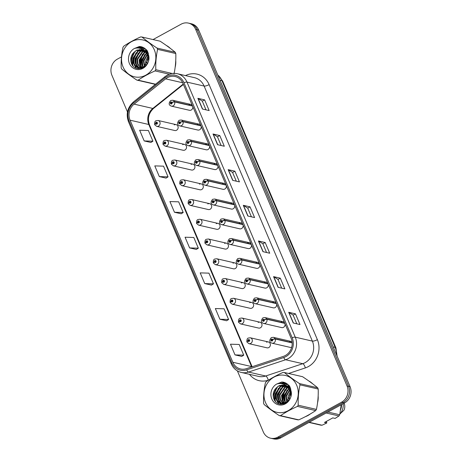 <?xml version="1.0" encoding="UTF-8"?>
<svg xmlns="http://www.w3.org/2000/svg" width="462" height="462" viewBox="0 0 462 462"><rect width="100%" height="100%" fill="white"/><g stroke="black" fill="none" stroke-linecap="round" stroke-linejoin="round"><path stroke-width="0.69" d="M184.482 144.387L166.424 140.229A3.015 2.726 103 0 1 168.474 142.77A3.015 2.726 103 0 1 166.88 145.842A3.015 2.726 103 0 1 165.073 146.108L183.131 150.266A3.015 2.726 -77 0 0 184.944 150A3.015 2.726 -77 0 0 186.532 146.928A3.015 2.726 -77 0 0 184.482 144.387A3.015 2.726 -77 0 0 182.669 144.652M192.868 164.143L174.809 159.985A3.015 2.726 103 0 1 176.859 162.52A3.015 2.726 103 0 1 175.265 165.598A3.015 2.726 103 0 1 173.458 165.864L191.516 170.022A3.015 2.726 -77 0 0 193.33 169.756A3.015 2.726 -77 0 0 194.924 166.684A3.015 2.726 -77 0 0 192.868 164.143A3.015 2.726 -77 0 0 191.06 164.408M201.253 183.899L183.195 179.735A3.015 2.726 103 0 1 185.245 182.276A3.015 2.726 103 0 1 183.657 185.354A3.015 2.726 103 0 1 181.843 185.62L199.902 189.778A3.015 2.726 -77 0 0 201.715 189.512A3.015 2.726 -77 0 0 203.309 186.44A3.015 2.726 -77 0 0 201.253 183.899A3.015 2.726 -77 0 0 199.445 184.165M209.644 203.655L191.58 199.492A3.015 2.726 103 0 1 193.63 202.033A3.015 2.726 103 0 1 192.042 205.111A3.015 2.726 103 0 1 190.228 205.376L208.287 209.534A3.015 2.726 -77 0 0 210.1 209.269A3.015 2.726 -77 0 0 211.694 206.191A3.015 2.726 -77 0 0 209.644 203.655A3.015 2.726 -77 0 0 207.831 203.921M218.029 223.406L199.965 219.248A3.015 2.726 103 0 1 202.021 221.789A3.015 2.726 103 0 1 200.427 224.867A3.015 2.726 103 0 1 198.614 225.133L216.672 229.291A3.015 2.726 -77 0 0 218.486 229.025A3.015 2.726 -77 0 0 220.079 225.947A3.015 2.726 -77 0 0 218.029 223.406A3.015 2.726 -77 0 0 216.216 223.677M226.415 243.162L208.356 239.004A3.015 2.726 103 0 1 210.406 241.545A3.015 2.726 103 0 1 208.812 244.623A3.015 2.726 103 0 1 206.999 244.889L225.058 249.047A3.015 2.726 -77 0 0 226.871 248.781A3.015 2.726 -77 0 0 228.465 245.703A3.015 2.726 -77 0 0 226.415 243.162A3.015 2.726 -77 0 0 224.601 243.428M234.8 262.918L216.742 258.76A3.015 2.726 103 0 1 218.792 261.301A3.015 2.726 103 0 1 217.198 264.374A3.015 2.726 103 0 1 215.384 264.645L233.443 268.803A3.015 2.726 -77 0 0 235.256 268.538A3.015 2.726 -77 0 0 236.85 265.459A3.015 2.726 -77 0 0 234.8 262.918A3.015 2.726 -77 0 0 232.987 263.184M243.185 282.675L225.127 278.517A3.015 2.726 103 0 1 227.177 281.058A3.015 2.726 103 0 1 225.583 284.13A3.015 2.726 103 0 1 223.77 284.396L241.828 288.559A3.015 2.726 -77 0 0 243.641 288.294A3.015 2.726 -77 0 0 245.235 285.216A3.015 2.726 -77 0 0 243.185 282.675A3.015 2.726 -77 0 0 241.372 282.94M251.571 302.431L233.512 298.273A3.015 2.726 103 0 1 235.562 300.814A3.015 2.726 103 0 1 233.968 303.886A3.015 2.726 103 0 1 232.155 304.152L250.219 308.316A3.015 2.726 -77 0 0 252.027 308.044A3.015 2.726 -77 0 0 253.621 304.972A3.015 2.726 -77 0 0 251.571 302.431A3.015 2.726 -77 0 0 249.757 302.697M259.956 322.187L241.897 318.029A3.015 2.726 103 0 1 243.948 320.57A3.015 2.726 103 0 1 242.354 323.643A3.015 2.726 103 0 1 240.54 323.908L258.605 328.066A3.015 2.726 -77 0 0 260.412 327.801A3.015 2.726 -77 0 0 262.006 324.728A3.015 2.726 -77 0 0 259.956 322.187A3.015 2.726 -77 0 0 258.142 322.453M268.341 341.944L250.283 337.786A3.015 2.726 103 0 1 252.333 340.327A3.015 2.726 103 0 1 250.739 343.399A3.015 2.726 103 0 1 248.926 343.664L266.99 347.822A3.015 2.726 -77 0 0 268.803 347.557A3.015 2.726 -77 0 0 270.391 344.485A3.015 2.726 -77 0 0 268.341 341.944A3.015 2.726 -77 0 0 266.528 342.209M176.097 124.63L158.039 120.472A3.015 2.726 103 0 1 160.089 123.013A3.015 2.726 103 0 1 158.495 126.086A3.015 2.726 103 0 1 156.682 126.351L174.746 130.509A3.015 2.726 -77 0 0 176.559 130.244A3.015 2.726 -77 0 0 178.147 127.171A3.015 2.726 -77 0 0 176.097 124.63A3.015 2.726 -77 0 0 174.284 124.896M200.866 125.606L182.871 121.46A2.01 0.572 154.6 0 0 180.399 122.257A1.005 0.907 -77 0 0 178.759 123.204A1.005 0.907 -77 0 0 180.434 122.332A2.01 0.514 -20.6 0 1 182.969 121.697A3.015 2.726 103 0 1 181.566 125.618A3.015 2.726 103 0 1 179.753 125.883L197.817 130.041A3.015 2.726 -77 0 0 199.624 129.776A3.015 2.726 -77 0 0 201.161 126.299M209.251 145.363L191.256 141.216A2.01 0.572 154.6 0 0 188.785 142.013A1.005 0.907 -77 0 0 187.145 142.96A1.005 0.907 -77 0 0 188.819 142.088A2.01 0.514 -20.6 0 1 191.355 141.453A3.015 2.726 103 0 1 189.951 145.374A3.015 2.726 103 0 1 188.138 145.64L206.202 149.798A3.015 2.726 -77 0 0 208.01 149.532A3.015 2.726 -77 0 0 209.546 146.056M217.637 165.119L199.642 160.972A2.01 0.572 154.6 0 0 197.17 161.764A1.005 0.907 -77 0 0 195.53 162.716A1.005 0.907 -77 0 0 197.205 161.844A2.01 0.514 -20.6 0 1 199.746 161.203A3.015 2.726 103 0 1 198.337 165.13A3.015 2.726 103 0 1 196.529 165.396L214.587 169.554A3.015 2.726 -77 0 0 216.401 169.288A3.015 2.726 -77 0 0 217.931 165.812M226.022 184.875L208.027 180.729A2.01 0.572 154.6 0 0 205.561 181.52A1.005 0.907 -77 0 0 203.915 182.473A1.005 0.907 -77 0 0 205.59 181.601A2.01 0.514 -20.6 0 1 208.131 180.96A3.015 2.726 103 0 1 206.722 184.887A3.015 2.726 103 0 1 204.914 185.152L222.973 189.31A3.015 2.726 -77 0 0 224.786 189.045A3.015 2.726 -77 0 0 226.316 185.568M234.407 204.626L216.418 200.485A2.01 0.572 154.6 0 0 213.946 201.276A1.005 0.907 -77 0 0 212.301 202.229A1.005 0.907 -77 0 0 213.975 201.357A2.01 0.514 -20.6 0 1 216.516 200.716A3.015 2.726 103 0 1 215.113 204.643A3.015 2.726 103 0 1 213.3 204.909L231.358 209.067A3.015 2.726 -77 0 0 233.171 208.801A3.015 2.726 -77 0 0 234.702 205.324M242.793 224.382L224.803 220.241A2.01 0.572 154.6 0 0 222.332 221.032A1.005 0.907 -77 0 0 220.686 221.985A1.005 0.907 -77 0 0 222.366 221.113A2.01 0.514 -20.6 0 1 224.902 220.472A3.015 2.726 103 0 1 223.498 224.399A3.015 2.726 103 0 1 221.685 224.665L239.743 228.823A3.015 2.726 -77 0 0 241.557 228.557A3.015 2.726 -77 0 0 243.093 225.081M251.184 244.138L233.189 239.997A2.01 0.572 154.6 0 0 230.717 240.789A1.005 0.907 -77 0 0 229.071 241.742A1.005 0.907 -77 0 0 230.752 240.869A2.01 0.514 -20.6 0 1 233.287 240.228A3.015 2.726 103 0 1 231.884 244.15A3.015 2.726 103 0 1 230.07 244.415L248.129 248.579A3.015 2.726 -77 0 0 249.942 248.313A3.015 2.726 -77 0 0 251.478 244.837M259.569 263.894L241.574 259.754A2.01 0.572 154.6 0 0 239.102 260.545A1.005 0.907 -77 0 0 237.456 261.492A1.005 0.907 -77 0 0 239.137 260.626A2.01 0.514 -20.6 0 1 241.672 259.985A3.015 2.726 103 0 1 240.269 263.906A3.015 2.726 103 0 1 238.456 264.172L256.514 268.335A3.015 2.726 -77 0 0 258.327 268.07A3.015 2.726 -77 0 0 259.863 264.593M267.954 283.651L249.959 279.51A2.01 0.572 154.6 0 0 247.488 280.301A1.005 0.907 -77 0 0 245.842 281.248A1.005 0.907 -77 0 0 247.522 280.376A2.01 0.514 -20.6 0 1 250.058 279.741A3.015 2.726 103 0 1 248.654 283.662A3.015 2.726 103 0 1 246.841 283.928L264.899 288.086A3.015 2.726 -77 0 0 266.713 287.82A3.015 2.726 -77 0 0 268.249 284.344M276.34 303.407L258.345 299.266A2.01 0.572 154.6 0 0 255.873 300.057A1.005 0.907 -77 0 0 254.227 301.005A1.005 0.907 -77 0 0 255.908 300.133A2.01 0.514 -20.6 0 1 258.443 299.497A3.015 2.726 103 0 1 257.039 303.418A3.015 2.726 103 0 1 255.226 303.684L273.285 307.842A3.015 2.726 -77 0 0 275.098 307.577A3.015 2.726 -77 0 0 276.634 304.1M284.725 323.163L266.73 319.017A2.01 0.572 154.6 0 0 264.258 319.814A1.005 0.907 -77 0 0 262.618 320.761A1.005 0.907 -77 0 0 264.293 319.889A2.01 0.514 -20.6 0 1 266.828 319.254A3.015 2.726 103 0 1 265.425 323.175A3.015 2.726 103 0 1 263.611 323.44L281.676 327.598A3.015 2.726 -77 0 0 283.483 327.333A3.015 2.726 -77 0 0 285.019 323.856M292.169 342.7L275.115 338.773A2.01 0.572 154.6 0 0 272.644 339.57A1.005 0.907 -77 0 0 271.003 340.517A1.005 0.907 -77 0 0 272.678 339.645A2.01 0.514 -20.6 0 1 275.213 339.01A3.015 2.726 103 0 1 273.81 342.931A3.015 2.726 103 0 1 271.997 343.197L290.061 347.355A3.015 2.726 -77 0 0 291.718 347.17M192.481 105.85L174.486 101.704A2.01 0.572 154.6 0 0 172.014 102.5A1.005 0.907 -77 0 0 170.368 103.448A1.005 0.907 -77 0 0 172.049 102.576A2.01 0.514 -20.6 0 1 174.584 101.94A3.015 2.726 103 0 1 173.181 105.862A3.015 2.726 103 0 1 171.367 106.127L189.426 110.285A3.015 2.726 -77 0 0 191.239 110.02A3.015 2.726 -77 0 0 192.775 106.543M200.704 125.225A3.015 2.726 -77 0 0 199.168 124.163A3.015 2.726 -77 0 0 197.355 124.428M209.09 144.981A3.015 2.726 -77 0 0 207.553 143.919A3.015 2.726 -77 0 0 205.74 144.184M217.475 164.738A3.015 2.726 -77 0 0 215.939 163.675A3.015 2.726 -77 0 0 214.125 163.941M225.86 184.494A3.015 2.726 -77 0 0 224.324 183.431A3.015 2.726 -77 0 0 222.517 183.697M234.251 204.25A3.015 2.726 -77 0 0 232.709 203.182A3.015 2.726 -77 0 0 230.902 203.447M242.637 224.006A3.015 2.726 -77 0 0 241.1 222.938A3.015 2.726 -77 0 0 239.287 223.204M251.022 243.763A3.015 2.726 -77 0 0 249.486 242.694A3.015 2.726 -77 0 0 247.672 242.96M259.407 263.519A3.015 2.726 -77 0 0 257.871 262.451A3.015 2.726 -77 0 0 256.058 262.716M267.793 283.275A3.015 2.726 -77 0 0 266.256 282.207A3.015 2.726 -77 0 0 264.443 282.473M276.178 303.032A3.015 2.726 -77 0 0 274.642 301.963A3.015 2.726 -77 0 0 272.828 302.229M284.563 322.782A3.015 2.726 -77 0 0 283.027 321.719A3.015 2.726 -77 0 0 281.214 321.985M292.076 341.736A3.015 2.726 -77 0 0 291.412 341.476A3.015 2.726 -77 0 0 289.599 341.741M192.319 105.469A3.015 2.726 -77 0 0 190.783 104.406A3.015 2.726 -77 0 0 188.97 104.672M146.275 49.503A19.312 17.429 -77 0 0 145.397 50.508A19.312 17.429 -77 0 1 146.275 49.503M144.837 51.236A19.312 17.429 -77 0 0 143.965 52.524A19.312 17.429 -77 0 1 144.837 51.236M143.411 53.459A19.312 17.429 -77 0 0 140.875 66.054A19.312 17.429 -77 0 1 143.411 53.459M140.974 66.817A19.312 17.429 -77 0 0 141.153 67.85A19.312 17.429 -77 0 1 140.974 66.817M288.6 385.077A19.312 17.429 -77 0 0 287.809 386.001A19.312 17.429 -77 0 1 288.681 384.99M287.243 386.729A19.312 17.429 -77 0 0 286.371 388.016A19.312 17.429 -77 0 1 287.243 386.729M285.822 388.952A19.312 17.429 -77 0 0 283.281 401.547A19.312 17.429 -77 0 1 285.822 388.952M283.379 402.31A19.312 17.429 -77 0 0 283.558 403.343A19.312 17.429 -77 0 1 283.379 402.31M305.399 416.66A19.312 17.429 -77 0 0 307.952 415.511A19.312 17.429 -77 0 0 310.36 413.935A19.312 17.429 -77 0 1 307.952 415.511A19.312 17.429 -77 0 1 305.399 416.66M167.4 77.656A12.872 11.619 103 0 1 175.138 76.519A12.872 11.619 103 0 1 182.883 83.235L291.141 338.276A12.872 11.619 103 0 1 283.431 356.358L246.379 368.67A12.872 11.619 103 0 1 240.563 368.965A12.872 11.619 103 0 1 232.819 362.248L130.065 120.184A12.872 11.619 103 0 1 134.084 104.129L165.627 78.84A12.872 11.619 103 0 1 167.4 77.656M166.932 76.548A14.12 12.745 -77 0 0 164.986 77.847L133.443 103.136A14.12 12.745 -77 0 0 129.037 120.749L231.785 362.814A14.12 12.745 -77 0 0 246.662 369.854L283.714 357.548A14.12 12.745 -77 0 0 292.175 337.716L183.911 82.669A14.12 12.745 -77 0 0 166.932 76.548M237.387 370.882L263.288 431.901A12.07 10.892 -77 0 0 270.553 438.201L273.591 438.9A12.07 10.892 -77 0 0 280.838 437.837L344.652 402.864L343.133 402.512A12.07 10.892 -77 0 0 348.562 386.348L197.193 29.747A12.07 10.892 -77 0 0 189.928 23.452A12.07 10.892 -77 0 1 197.193 29.747L348.562 386.348A12.07 10.892 -77 0 1 343.133 402.512L279.319 437.485L343.133 402.512L341.614 402.165A12.07 10.892 -77 0 0 347.043 386.001L195.674 29.395A12.07 10.892 -77 0 0 188.409 23.1A12.07 10.892 -77 0 0 181.162 24.163L153.049 39.57M272.072 438.548A12.07 10.892 -77 0 0 279.319 437.485A12.07 10.892 -77 0 1 272.072 438.548M293.243 322.99L299.994 324.543L295.455 313.842L288.704 312.289L293.243 322.99M296.829 323.816L293.127 315.09L288.894 312.364A3.217 0.866 157 0 0 288.704 312.289M293.139 315.113L295.455 313.842M278.107 287.329L284.858 288.883L280.313 278.182L273.562 276.628L278.107 287.329M281.693 288.155L277.991 279.429L273.758 276.703A3.217 0.866 157 0 0 273.562 276.628M277.997 279.452L280.313 278.182M262.97 251.669L269.721 253.222L265.176 242.521L258.425 240.968L262.97 251.669M266.557 252.495L262.855 243.769L258.622 241.043A3.217 0.866 157 0 0 258.425 240.968M262.861 243.792L265.176 242.521M202.42 109.026L209.171 110.58L204.631 99.884L197.88 98.325L202.42 109.026M206.006 109.852L202.304 101.132L198.071 98.406A3.217 0.866 157 0 0 197.88 98.325M202.316 101.149L204.631 99.884M217.556 144.687L224.307 146.24L219.768 135.545L213.017 133.986L217.556 144.687M221.142 145.513L217.44 136.792L213.213 134.061A3.217 0.866 157 0 0 213.017 133.986M217.452 136.81L219.768 135.545M232.692 180.347L239.443 181.901L234.904 171.2L228.153 169.646L232.692 180.347M236.284 181.173L232.577 172.453L228.349 169.721A3.217 0.866 157 0 0 228.153 169.646M232.588 172.47L234.904 171.2M247.834 216.008L254.585 217.562L250.04 206.861L243.289 205.307L247.834 216.008M251.42 216.834L247.719 208.108L243.486 205.382A3.217 0.866 157 0 0 243.289 205.307M247.724 208.131L250.04 206.861M175.156 67.267A19.312 17.429 -77 0 0 175.751 60.51A19.312 17.429 -77 0 1 175.156 67.267M170.391 48.429A19.312 17.429 -77 0 0 166.343 45.461A19.312 17.429 -77 0 1 170.391 48.429M317.561 402.76A19.312 17.429 -77 0 0 318.156 396.003A19.312 17.429 -77 0 1 317.561 402.76M312.797 383.922A19.312 17.429 -77 0 0 308.749 380.954A19.312 17.429 -77 0 1 312.797 383.922M140.304 46.558L139.437 47.032M139.149 47.188L137.641 48.013M121.5 56.861L117.348 59.136A12.07 10.892 -77 0 0 111.92 75.3L127.483 111.966M270.553 438.201A12.07 10.892 -77 0 0 277.801 437.139L341.614 402.165M219.877 319.242L228.609 319.502L224.07 308.801L215.338 308.541L219.877 319.242L226.611 320.749M235.014 354.903L243.745 355.163L239.206 344.461L230.474 344.202L235.014 354.903L241.747 356.41M174.469 212.26L183.2 212.52L178.661 201.819L169.924 201.559L174.469 212.26L181.196 213.767M159.332 176.6L168.064 176.859L163.525 166.158L154.787 165.898L159.332 176.6L166.06 178.107M144.19 140.939L152.928 141.199L148.383 130.498L139.651 130.238L144.19 140.939L150.924 142.446M204.741 283.581L213.473 283.841L208.934 273.14L200.202 272.88L204.741 283.581L211.475 285.089M189.605 247.921L198.337 248.181L193.797 237.48L185.06 237.22L189.605 247.921L196.338 249.428M198.337 248.181L196.286 249.457M183.2 212.52L181.15 213.796M168.064 176.859L166.014 178.136M152.928 141.199L150.878 142.475M213.473 283.841L211.423 285.118M228.609 319.502L226.559 320.778M243.745 355.163L241.701 356.439M344.652 402.864A12.07 10.892 -77 0 0 350.081 386.7L198.712 30.099A12.07 10.892 -77 0 0 191.447 23.799L188.409 23.1M172.049 102.576L171.541 102.824A0.404 0.364 103 0 1 171.113 103.384A0.404 0.364 103 0 1 171.05 102.633A0.404 0.364 103 0 1 171.529 102.795L172.014 102.5M192.579 106.081L174.584 101.94M156.682 126.351L154.73 124.769A2.01 0.572 -25.4 0 1 155.706 123.712A1.005 0.907 -77 0 0 157.346 122.759A1.005 0.907 -77 0 0 155.671 123.631L156.179 123.383A0.404 0.364 103 0 1 156.606 122.823A0.404 0.364 103 0 1 156.67 123.573A0.404 0.364 103 0 1 156.191 123.412L155.706 123.712M156.751 123.516L156.179 123.383M155.671 123.631A2.01 0.514 159.4 0 0 154.631 124.532A2.01 0.514 159.4 0 0 154.724 124.625M156.722 123.539L156.191 123.412M180.434 122.332L179.926 122.58A0.404 0.364 103 0 1 179.499 123.14A0.404 0.364 103 0 1 179.435 122.39A0.404 0.364 103 0 1 179.914 122.551L180.399 122.257M200.964 125.837L182.969 121.697M188.819 142.088L188.311 142.336A0.404 0.364 103 0 1 187.884 142.897A0.404 0.364 103 0 1 188.063 142.111A0.404 0.364 103 0 1 188.3 142.308L188.785 142.013M209.35 145.594L191.355 141.453M197.205 161.844L196.697 162.093A0.404 0.364 103 0 1 196.269 162.653A0.404 0.364 103 0 1 196.448 161.867A0.404 0.364 103 0 1 196.685 162.064L197.17 161.764M217.735 165.35L199.746 161.203M205.59 181.601L205.082 181.849A0.404 0.364 103 0 1 204.654 182.409A0.404 0.364 103 0 1 204.833 181.624A0.404 0.364 103 0 1 205.07 181.82L205.561 181.52M226.12 185.106L208.131 180.96M165.073 146.108L163.115 144.525A2.01 0.572 -25.4 0 1 164.091 143.468A1.005 0.907 -77 0 0 165.737 142.515A1.005 0.907 -77 0 0 164.056 143.387L164.564 143.139A0.404 0.364 103 0 1 164.992 142.579A0.404 0.364 103 0 1 165.055 143.33A0.404 0.364 103 0 1 164.576 143.168L164.091 143.468M165.136 143.272L164.564 143.139M164.056 143.387A2.01 0.514 159.4 0 0 163.017 144.288A2.01 0.514 159.4 0 0 163.109 144.381M165.107 143.295L164.576 143.168M173.458 165.864L171.5 164.281A2.01 0.572 -25.4 0 1 172.476 163.225A1.005 0.907 -77 0 0 174.122 162.272A1.005 0.907 -77 0 0 172.442 163.144L172.95 162.895A0.404 0.364 103 0 1 173.377 162.335A0.404 0.364 103 0 1 173.441 163.086A0.404 0.364 103 0 1 172.961 162.924L172.476 163.225M173.521 163.028L172.95 162.895M172.442 163.144A2.01 0.514 159.4 0 0 171.402 164.045A2.01 0.514 159.4 0 0 171.494 164.137M173.493 163.046L172.961 162.924M181.843 185.62L179.891 184.038A2.01 0.572 -25.4 0 1 180.861 182.981A1.005 0.907 -77 0 0 182.507 182.028A1.005 0.907 -77 0 0 180.827 182.9L181.335 182.652A0.404 0.364 103 0 1 181.762 182.092A0.404 0.364 103 0 1 181.826 182.842A0.404 0.364 103 0 1 181.347 182.681L180.861 182.981M181.907 182.785L181.335 182.652M180.827 182.9A2.01 0.514 159.4 0 0 179.787 183.801A2.01 0.514 159.4 0 0 179.88 183.893M181.884 182.802L181.347 182.681M148.198 57.715A9.2 8.299 -77 0 0 146.974 63.548M123.077 66.955A18.907 17.065 -77 0 0 145.813 75.156A18.907 17.065 -77 0 0 154.32 49.832A18.907 17.065 -77 0 0 131.583 41.632A18.907 17.065 -77 0 0 123.077 66.955M174.012 73.903C175.421 67.337 176.022 60.551 175.803 53.546A21.726 19.606 -77 0 0 175.543 52.911A21.726 19.606 -77 0 0 175.265 52.287C171.055 48.793 166.014 45.097 160.129 41.199L141.915 37.006A21.726 19.606 -77 0 0 140.633 36.931C134.159 39.842 128.523 42.931 123.712 46.206A21.726 19.606 -77 0 0 122.961 47.395C121.546 54.019 120.952 60.805 121.177 67.752A21.726 19.606 -77 0 0 121.431 68.388A21.726 19.606 -77 0 0 121.708 69.017C125.959 72.534 131 76.23 136.844 80.099A21.726 19.606 -77 0 0 138.132 80.174L155.596 84.194M169.387 74.203L155.047 70.9C148.579 73.81 142.937 76.9 138.132 80.174M155.047 70.9A21.726 19.606 -77 0 0 155.798 69.71L172.251 73.498M175.803 53.546L157.582 49.353C156.173 55.919 155.578 62.705 155.798 69.71M157.582 49.353A21.726 19.606 -77 0 0 157.328 48.718A21.726 19.606 -77 0 0 157.051 48.088L175.265 52.287M136.844 80.099L155.059 84.292A21.726 19.606 -77 0 0 155.434 84.327M148.648 55.301L148.285 55.654M147.909 56.064L145.536 61.411L145.807 65.2M148.325 53.471L147.545 53.962M147.205 54.21L143.393 60.92L144.375 66.493M148.417 53.858L147.742 54.331M147.395 54.608L143.93 61.042L144.721 66.233M147.638 52.322L146.702 52.703M146.385 52.864L141.251 60.43L141.782 65.021L143.07 67.256M147.863 52.558L146.922 52.986M146.598 53.165L141.788 60.551L142.319 65.142L143.387 67.1M147.569 51.392L146.991 51.461M146.697 51.513L145.796 51.732M145.495 51.831L144.311 52.333L139.108 59.933L139.639 64.524L141.84 67.7M147.649 51.565L147.234 51.634M146.933 51.698L146.027 51.952M145.721 52.062L144.849 52.454L139.645 60.054L140.177 64.651L142.14 67.614M146.841 50.907L145.998 50.872M145.715 50.884L144.849 50.97M144.554 51.016L142.169 51.842L136.966 59.442L137.497 64.033L140.662 67.914M147.095 51.011L146.252 51.005M145.403 51.386L145.963 51.028L145.091 51.138M144.791 51.201L142.706 51.963L137.497 59.563L138.034 64.154L140.95 67.879M147.465 51.172L144.97 50.445M144.693 50.416L143.855 50.381M143.59 50.387L140.026 51.346L134.817 58.945L135.354 63.537L137.924 67.013L139.53 67.931M147.395 51.039L145.784 50.589M146.05 50.658L145.23 50.537M144.953 50.52L144.109 50.514M143.832 50.531L140.564 51.467L135.354 59.067L135.892 63.664L138.461 67.14L139.813 67.949M148.158 52.887L146.552 51.403L143.411 50.046M142.591 49.925L137.884 50.855L132.675 58.455L133.212 63.046L135.782 66.522L138.438 67.775L143.734 66.909L148.227 59.148L147.332 54.47L144.404 50.907L141.62 49.63L136.758 50.115L132.715 53.684C130.734 56.635 130.261 59.719 131.289 62.947C134.84 74.261 151.542 67.042 148.666 55.509L146.928 50.231L141.384 46.737L139.42 46.489L134.269 48.545A11.238 10.147 -77 0 0 129.412 63.485A11.238 10.147 -77 0 0 141.926 68.838A11.238 10.147 -77 0 0 148.666 55.509M147.915 52.2L143.642 50.098M143.907 50.162L143.463 50.087M142.845 50.029L138.421 50.976L133.212 58.576L133.743 63.167L136.313 66.644L138.71 67.827M148.77 59.067L147.869 54.591L144.941 51.034L143.78 50.341M141.817 49.677L136.273 50.485L132.854 53.477M140.91 68.058L141.551 68.376M141.199 68.041L141.713 68.324M139.79 68.035L141.447 68.411M140.067 68.058L140.852 68.324M138.438 67.775L144.092 67.134M134.269 48.545C138.04 47.384 141.418 48.175 144.404 50.907M141.915 37.006C146.125 40.494 151.166 44.19 157.051 48.088M147.488 52.177L146.974 52.581M145.784 53.696L142.371 61.117L142.793 66.164M147.141 50.583L146.708 50.814M146.148 51.138L145.565 51.525M145.345 51.686L144.831 52.085M143.642 53.205L140.223 60.626L140.65 65.673M141.141 67.013L141.511 67.781M141.626 67.983L141.805 68.295M145.403 48.706L142.81 49.625M142.088 50.011L140.54 51.097M139.357 52.218L135.938 59.638L136.359 64.686M136.856 66.026L137.584 67.412M137.67 67.544L138.554 68.734M144.45 48.025L141.332 48.822M139.946 49.521L138.398 50.606M137.214 51.721L133.795 59.142L134.217 64.189M134.708 65.529L136.469 68.307M143.468 47.476L139.449 48.221M135.071 51.23L131.653 58.651L133.05 66.008M142.458 47.049L136.556 48.054M141.505 46.766L139.42 46.489M147.332 52.033L146.616 52.593M144.646 54.672L142.1 61.059L142.238 64.911M142.787 66.886L142.954 67.308M147.055 50.439L146.454 50.745M145.189 51.542L144.04 52.483M142.504 54.181L139.957 60.562L140.09 64.42M140.644 66.395L141.303 67.827M145.282 48.614L142.637 49.515M141.684 50.035L139.749 51.496M138.219 53.194L135.672 59.575L135.805 63.433M136.359 65.408L137.249 67.244M137.364 67.429L138.323 68.711M144.329 47.95L141.124 48.735M139.536 49.544L137.607 50.999M136.076 52.697L133.53 59.084L133.662 62.942M134.217 64.911L136.151 68.185M143.341 47.413L139.166 48.169M133.94 52.194L131.381 58.587L132.363 65.125M142.331 47.009L136.036 48.117M290.604 393.202A9.2 8.299 -77 0 0 289.379 399.041M265.488 402.448A18.907 17.065 -77 0 0 288.219 410.649A18.907 17.065 -77 0 0 296.725 385.325A18.907 17.065 -77 0 0 273.989 377.125A18.907 17.065 -77 0 0 265.488 402.448M263.842 403.88A21.726 19.606 -77 0 0 264.12 404.504C268.364 408.027 273.412 411.723 279.25 415.592A21.726 19.606 -77 0 0 280.538 415.667L298.752 419.86C305.197 416.967 310.834 413.871 315.673 410.585A21.726 19.606 -77 0 0 316.424 409.396C317.833 402.829 318.428 396.044 318.208 389.039A21.726 19.606 -77 0 0 317.948 388.403A21.726 19.606 -77 0 0 317.671 387.78C313.467 384.286 308.42 380.59 302.541 376.692L284.326 372.499A21.726 19.606 -77 0 0 283.039 372.424C276.565 375.335 270.928 378.424 266.118 381.699A21.726 19.606 -77 0 0 265.367 382.888C263.952 389.512 263.357 396.298 263.583 403.245A21.726 19.606 -77 0 0 263.842 403.88M315.673 410.585L297.459 406.393C290.985 409.303 285.349 412.393 280.538 415.667M297.459 406.393A21.726 19.606 -77 0 0 298.209 405.203L316.424 409.396M318.208 389.039L299.994 384.846C298.585 391.412 297.99 398.198 298.209 405.203M299.994 384.846A21.726 19.606 -77 0 0 299.734 384.211A21.726 19.606 -77 0 0 299.457 383.581L317.671 387.78M279.25 415.592L297.464 419.785A21.726 19.606 -77 0 0 298.752 419.86M291.054 390.794L290.696 391.147M290.315 391.557L287.947 396.904L288.213 400.693M290.731 388.964L289.951 389.454M289.616 389.703L285.805 396.413L286.787 401.986M290.823 389.351L290.153 389.824M289.807 390.101L286.336 396.535L287.127 401.726M290.044 387.814L289.114 388.196M288.79 388.357L283.656 395.917L284.194 400.514L285.476 402.748M290.275 388.051L289.327 388.478M289.004 388.658L284.194 396.044L284.731 400.635L285.799 402.593M289.98 386.885L289.397 386.954M289.102 387.006L288.207 387.225M287.901 387.323L286.723 387.826L281.514 395.426L282.051 400.017L284.245 403.193M290.061 387.058L289.639 387.127M289.345 387.185L288.438 387.445M288.132 387.554L287.26 387.947L282.051 395.547L282.582 400.144L284.546 403.107M289.247 386.399L288.409 386.365M288.121 386.376L287.254 386.457M286.96 386.509L284.58 387.335L279.371 394.935L279.903 399.526L283.073 403.407M289.801 386.527L287.381 385.937M289.507 386.503L288.658 386.498M287.814 386.879L288.375 386.515L287.497 386.63M287.202 386.694L285.112 387.456L279.908 395.056L280.44 399.647L283.362 403.372M289.87 386.665L288.19 386.082M287.104 385.909L286.261 385.874M285.995 385.88L282.432 386.838L277.229 394.438L277.76 399.029L280.33 402.506L281.941 403.424M288.461 386.145L287.641 386.03M287.364 386.013L286.515 386.007M286.244 386.024L282.969 386.96L277.766 394.56L278.297 399.156L280.867 402.633L282.218 403.442M290.563 388.38L288.958 386.896L285.816 385.539M284.996 385.418L280.29 386.348L275.086 393.947L275.618 398.539L278.188 402.015L280.85 403.268L286.14 402.402L290.633 394.64L289.743 389.963L286.81 386.399L284.026 385.123L279.169 385.608L275.127 389.177C273.146 392.128 272.667 395.212 273.695 398.44C277.246 409.754 293.953 402.535 291.072 391.002L289.339 385.724L283.789 382.23L281.832 381.982L276.674 384.038A11.238 10.147 -77 0 0 271.818 398.977A11.238 10.147 -77 0 0 284.332 404.331A11.238 10.147 -77 0 0 291.072 391.002M290.327 387.693L286.047 385.591M286.313 385.654L285.868 385.579M285.25 385.516L280.827 386.469L275.618 394.069L276.155 398.66L278.725 402.136L281.115 403.32M291.175 394.56L290.275 390.084L287.352 386.527L286.186 385.834M284.228 385.169L278.684 385.972L275.26 388.969M283.322 403.551L283.963 403.869M283.604 403.534L284.124 403.817M282.201 403.528L283.853 403.904M282.478 403.551L283.264 403.817M280.85 403.268L286.504 402.621M276.674 384.038C280.451 382.877 283.83 383.668 286.81 386.399M284.326 372.499C288.531 375.987 293.578 379.683 299.457 383.581M289.899 387.67L289.379 388.074M288.196 389.189L284.777 396.61L285.198 401.657M289.553 386.076L289.114 386.307M288.559 386.63L287.976 387.017M287.751 387.179L287.237 387.578M286.053 388.698L282.634 396.119L283.056 401.166M283.547 402.506L283.922 403.274M284.032 403.476L284.217 403.788M287.809 384.199L285.216 385.112M284.5 385.504L282.952 386.59M281.762 387.71L278.349 395.131L278.771 400.179M279.262 401.518L279.995 402.904M280.076 403.037L280.965 404.227M286.856 383.518L283.737 384.315M282.351 385.013L280.809 386.099M279.62 387.214L276.201 394.635L276.628 399.682M277.119 401.022L278.875 403.8M285.874 382.969L281.86 383.714M277.477 386.723L274.058 394.144L275.456 401.501M284.863 382.542L278.967 383.547M283.911 382.259L281.832 381.982M289.743 387.526L289.021 388.086M287.058 390.165L284.511 396.552L284.644 400.404M285.198 402.379L285.366 402.8M289.466 385.932L288.86 386.238M287.601 387.035L286.446 387.976M284.915 389.674L282.363 396.055L282.501 399.913M283.056 401.888L283.708 403.314M287.693 384.107L285.048 385.008M284.09 385.527L282.161 386.989M280.625 388.686L278.078 395.068L278.211 398.925M278.765 400.901L279.66 402.737M279.776 402.922L280.734 404.204M286.735 383.437L283.529 384.228M281.947 385.037L280.018 386.492M278.482 388.19L275.935 394.577L276.068 398.429M276.623 400.404L278.557 403.678M285.747 382.906L281.577 383.662M276.345 387.687L273.793 394.08L274.774 400.618M284.736 382.501L278.447 383.61M326.351 421.419L326.813 422.973L324.497 422.435L332.807 417.885L335.123 418.416L338.964 415.95A21.726 19.606 -77 0 0 339.714 414.761L341.227 404.741M340.65 409.575A12.872 11.619 -77 0 0 341.568 404.55M339.934 413.681L340.188 413.738A12.872 11.619 -77 0 0 343.202 403.655M340.188 413.738L343.999 410.158A8.045 7.265 -77 0 0 344.098 403.164M327.904 412.04L339.714 414.761M338.964 415.95L326.155 412.999M309.234 422.274L322.043 425.225L326.813 422.973M322.043 425.225A21.726 19.606 -77 0 1 320.761 425.15L308.951 422.43M213.975 201.357L213.467 201.605A0.404 0.364 103 0 1 213.04 202.165A0.404 0.364 103 0 1 213.219 201.38A0.404 0.364 103 0 1 213.456 201.576L213.946 201.276M234.511 204.862L216.516 200.716M222.366 221.113L221.858 221.362A0.404 0.364 103 0 1 221.425 221.922A0.404 0.364 103 0 1 221.367 221.171A0.404 0.364 103 0 1 221.841 221.333L222.332 221.032M242.897 224.619L224.902 220.472M230.752 240.869L230.243 241.118A0.404 0.364 103 0 1 229.81 241.678A0.404 0.364 103 0 1 229.753 240.927A0.404 0.364 103 0 1 230.226 241.083L230.717 240.789M251.282 244.375L233.287 240.228M190.228 205.376L188.277 203.794A2.01 0.572 -25.4 0 1 189.247 202.731A1.005 0.907 -77 0 0 190.893 201.784A1.005 0.907 -77 0 0 189.212 202.656L189.72 202.408A0.404 0.364 103 0 1 190.153 201.848A0.404 0.364 103 0 1 190.211 202.599A0.404 0.364 103 0 1 189.738 202.437L189.247 202.731M190.292 202.535L189.72 202.408M189.212 202.656A2.01 0.514 159.4 0 0 188.173 203.557A2.01 0.514 159.4 0 0 188.265 203.65M190.269 202.558L189.738 202.437M198.614 225.133L196.662 223.55A2.01 0.572 -25.4 0 1 197.632 222.488A1.005 0.907 -77 0 0 199.278 221.541A1.005 0.907 -77 0 0 197.597 222.413L198.106 222.164A0.404 0.364 103 0 1 198.539 221.604A0.404 0.364 103 0 1 198.596 222.355A0.404 0.364 103 0 1 198.123 222.193L197.632 222.488M198.677 222.291L198.106 222.164M197.597 222.413A2.01 0.514 159.4 0 0 196.558 223.313A2.01 0.514 159.4 0 0 196.65 223.406M198.654 222.314L198.123 222.193M206.999 244.889L205.047 243.307A2.01 0.572 -25.4 0 1 206.017 242.244A1.005 0.907 -77 0 0 207.663 241.297A1.005 0.907 -77 0 0 205.988 242.169L206.491 241.921A0.404 0.364 103 0 1 206.924 241.36A0.404 0.364 103 0 1 206.982 242.111A0.404 0.364 103 0 1 206.508 241.949L206.017 242.244M207.063 242.048L206.491 241.921M205.988 242.169A2.01 0.514 159.4 0 0 204.949 243.07A2.01 0.514 159.4 0 0 205.041 243.162M207.04 242.071L206.508 241.949M239.137 260.626L238.629 260.874A0.404 0.364 103 0 1 238.196 261.428A0.404 0.364 103 0 1 238.38 260.649A0.404 0.364 103 0 1 238.611 260.839L239.102 260.545M259.667 264.131L241.672 259.985M247.522 280.376L247.014 280.63A0.404 0.364 103 0 1 246.587 281.185A0.404 0.364 103 0 1 246.523 280.44A0.404 0.364 103 0 1 247.003 280.596L247.488 280.301M268.052 283.887L250.058 279.741M255.908 300.133L255.399 300.387A0.404 0.364 103 0 1 254.972 300.941A0.404 0.364 103 0 1 254.909 300.196A0.404 0.364 103 0 1 255.388 300.352L255.873 300.057M276.438 303.638L258.443 299.497M264.293 319.889L263.785 320.143A0.404 0.364 103 0 1 263.357 320.697A0.404 0.364 103 0 1 263.294 319.952A0.404 0.364 103 0 1 263.773 320.108L264.258 319.814M284.823 323.394L266.828 319.254M272.678 339.645L272.17 339.893A0.404 0.364 103 0 1 271.743 340.454A0.404 0.364 103 0 1 271.679 339.709A0.404 0.364 103 0 1 272.158 339.865L272.644 339.57M292.18 342.914L275.213 339.01M215.384 264.645L213.432 263.063A2.01 0.572 -25.4 0 1 214.403 262A1.005 0.907 -77 0 0 216.049 261.053A1.005 0.907 -77 0 0 214.374 261.925L214.882 261.677A0.404 0.364 103 0 1 215.309 261.117A0.404 0.364 103 0 1 215.13 261.902A0.404 0.364 103 0 1 214.894 261.706L214.403 262M215.448 261.804L214.882 261.677M214.374 261.925A2.01 0.514 159.4 0 0 213.334 262.826A2.01 0.514 159.4 0 0 213.427 262.918M215.425 261.827L214.894 261.706M223.77 284.396L221.818 282.813A2.01 0.572 -25.4 0 1 222.788 281.756A1.005 0.907 -77 0 0 224.434 280.809A1.005 0.907 -77 0 0 222.759 281.681L223.267 281.427A0.404 0.364 103 0 1 223.695 280.873A0.404 0.364 103 0 1 223.516 281.658A0.404 0.364 103 0 1 223.279 281.462L222.788 281.756M223.833 281.56L223.267 281.427M222.759 281.681A2.01 0.514 159.4 0 0 221.72 282.582A2.01 0.514 159.4 0 0 221.812 282.675M223.81 281.583L223.279 281.462M232.155 304.152L230.203 302.57A2.01 0.572 -25.4 0 1 231.179 301.513A1.005 0.907 -77 0 0 232.819 300.566A1.005 0.907 -77 0 0 231.144 301.438L231.653 301.184A0.404 0.364 103 0 1 232.08 300.629A0.404 0.364 103 0 1 231.901 301.409A0.404 0.364 103 0 1 231.664 301.218L231.179 301.513M232.224 301.316L231.653 301.184M231.144 301.438A2.01 0.514 159.4 0 0 230.105 302.339A2.01 0.514 159.4 0 0 230.197 302.431M232.195 301.339L231.664 301.218M240.54 323.908L238.588 322.326A2.01 0.572 -25.4 0 1 239.564 321.269A1.005 0.907 -77 0 0 241.204 320.322A1.005 0.907 -77 0 0 239.53 321.194L240.038 320.94A0.404 0.364 103 0 1 240.465 320.385A0.404 0.364 103 0 1 240.286 321.165A0.404 0.364 103 0 1 240.049 320.974L239.564 321.269M240.61 321.073L240.038 320.94M239.53 321.194A2.01 0.514 159.4 0 0 238.49 322.095A2.01 0.514 159.4 0 0 238.583 322.181M240.581 321.096L240.049 320.974M248.926 343.664L246.974 342.082A2.01 0.572 -25.4 0 1 247.95 341.025A1.005 0.907 -77 0 0 249.59 340.078A1.005 0.907 -77 0 0 247.915 340.944L248.423 340.696A0.404 0.364 103 0 1 248.851 340.142A0.404 0.364 103 0 1 248.914 340.887A0.404 0.364 103 0 1 248.435 340.731L247.95 341.025M248.995 340.829L248.423 340.696M247.915 340.944A2.01 0.514 159.4 0 0 246.875 341.851A2.01 0.514 159.4 0 0 246.968 341.938M248.966 340.852L248.435 340.731M185.499 75.601A20.114 18.157 103 0 1 209.119 84.621L317.377 339.662A4.025 1.086 -23 0 1 312.364 341.1L204.106 86.053A16.095 14.524 -77 0 0 194.427 77.656L177.31 73.718A16.095 14.524 103 0 1 186.995 82.115A4.025 1.086 157 0 0 183.911 82.669M317.377 339.662A20.114 18.157 103 0 1 308.327 366.603A20.114 18.157 103 0 1 305.33 367.914L288.577 373.475M305.128 362.647A16.095 14.524 -77 0 0 312.364 341.1L295.253 337.156A16.095 14.524 103 0 1 285.614 359.754L248.556 372.066A16.095 14.524 103 0 1 241.291 372.436L258.408 376.374A16.095 14.524 -77 0 0 265.673 376.004L302.726 363.698A16.095 14.524 -77 0 0 305.128 362.647M177.31 73.718C173.822 72.956 170.461 73.441 167.221 75.173L164.98 76.675A4.025 1.143 51.3 0 0 164.986 77.847M164.98 76.675L133.431 101.963C127.46 107.45 125.808 114.039 128.482 121.725A4.025 1.086 -23 0 1 129.037 120.749M231.785 362.814A4.025 1.086 157 0 0 231.231 363.79C233.287 368.358 236.636 371.24 241.291 372.436M246.662 369.854A4.025 1.519 71.6 0 0 248.556 372.066L265.673 376.004A4.025 1.519 -108.4 0 1 268.272 380.22A20.114 18.157 103 0 1 249.48 374.318M133.431 101.963A4.025 1.143 51.3 0 0 133.443 103.136M283.714 357.548A4.025 1.519 71.6 0 0 285.614 359.754L302.726 363.698A4.025 1.519 -108.4 0 1 305.33 367.914M292.175 337.716A4.025 1.086 -23 0 1 295.253 337.156L186.995 82.115L204.106 86.053A4.025 1.086 -23 0 0 209.119 84.621M347.043 386.001L350.081 386.7M195.674 29.395L198.712 30.099M277.801 437.139L280.838 437.837M232.819 362.248L251.553 366.562A12.872 11.619 -77 0 0 251.703 366.897M165.627 78.84L182.669 82.762M134.084 104.129L152.818 108.443A12.872 11.619 -77 0 0 148.804 124.497L251.553 366.562A7.242 1.952 -23 0 1 252.056 366.782M183.235 84.061L152.818 108.443A7.242 2.056 -128.7 0 0 153.627 108.339C148.7 112.947 147.32 118.486 149.486 124.948L252.131 366.759M130.065 120.184L148.804 124.497A7.242 1.952 -23 0 1 149.486 124.948M248.013 216.049L243.486 205.382M232.871 180.388L228.349 169.721M217.735 144.727L213.213 134.061M202.599 109.067L198.071 98.406M263.149 251.709L258.622 241.043M278.286 287.37L273.758 276.703M293.422 323.03L288.894 312.364M336.452 354.597A16.095 14.524 -77 0 0 335.152 347.378L221.927 80.642A16.095 14.524 -77 0 0 217.764 74.988M219.976 80.192L221.927 80.642A8.045 2.171 -23 0 1 222.69 81.139L335.914 347.88A8.045 2.171 -23 0 0 335.152 347.378L333.2 346.927M190.783 104.406L172.724 100.248A3.015 2.726 103 0 1 174.486 101.704M199.168 124.163L181.11 120.005A3.015 2.726 103 0 1 182.871 121.46M207.553 143.919L189.495 139.761A3.015 2.726 103 0 1 191.256 141.216M215.939 163.675L197.88 159.511A3.015 2.726 103 0 1 199.642 160.972M224.324 183.431L206.266 179.268A3.015 2.726 103 0 1 208.027 180.729M232.709 203.182L214.651 199.024A3.015 2.726 103 0 1 216.418 200.485M241.1 222.938L223.036 218.78A3.015 2.726 103 0 1 224.803 220.241M249.486 242.694L231.422 238.536A3.015 2.726 103 0 1 233.189 239.997M257.871 262.451L239.807 258.293A3.015 2.726 103 0 1 241.574 259.754M266.256 282.207L248.198 278.049A3.015 2.726 103 0 1 249.959 279.51M274.642 301.963L256.583 297.805A3.015 2.726 103 0 1 258.345 299.266M283.027 321.719L264.969 317.561A3.015 2.726 103 0 1 266.73 319.017M291.412 341.476L273.354 337.318A3.015 2.726 103 0 1 275.115 338.773M128.482 121.725L231.231 363.79M183.402 84.471L153.627 108.339M217.66 74.734L222.69 81.139M337.11 356.138L335.914 347.88M171.367 106.127C168.682 105.128 168.457 103.263 170.703 100.531L172.724 100.248M158.039 120.472L156.017 120.755C155.013 121.009 154.551 122.268 154.631 124.532M179.753 125.883C177.067 124.884 176.842 123.019 179.089 120.287L181.11 120.005M188.138 145.64C185.453 144.641 185.227 142.775 187.474 140.044L189.495 139.761M196.529 165.396C193.838 164.397 193.613 162.532 195.859 159.8L197.88 159.511M204.914 185.152C202.223 184.147 201.998 182.282 204.244 179.556L206.266 179.268M166.424 140.229L164.403 140.512C163.398 140.766 162.936 142.025 163.017 144.288M174.809 159.985L172.788 160.268C171.783 160.522 171.321 161.781 171.402 164.045M183.195 179.735L181.173 180.024C180.168 180.278 179.706 181.537 179.787 183.801M141.118 68.393L140.587 68.266M283.529 403.88L282.992 403.759M213.3 204.909C210.608 203.904 210.389 202.038 212.63 199.313L214.651 199.024M221.685 224.665C218.994 223.66 218.774 221.795 221.015 219.069L223.036 218.78M230.07 244.415C227.379 243.416 227.16 241.551 229.4 238.819L231.422 238.536M191.58 199.492L189.559 199.78C188.554 200.034 188.092 201.293 188.173 203.557M199.965 219.248L197.944 219.537C196.939 219.785 196.477 221.05 196.558 223.313M208.356 239.004L206.329 239.293C205.324 239.541 204.868 240.8 204.949 243.07M238.456 264.172C235.764 263.173 235.545 261.307 237.786 258.576L239.807 258.293M246.841 283.928C244.155 282.929 243.93 281.063 246.171 278.332L248.198 278.049M255.226 303.684C252.541 302.685 252.316 300.82 254.556 298.088L256.583 297.805M263.611 323.44C260.926 322.441 260.701 320.576 262.947 317.844L264.969 317.561M271.997 343.197C269.311 342.198 269.086 340.332 271.333 337.601L273.354 337.318M216.742 258.76L214.715 259.049C213.715 259.298 213.253 260.556 213.334 262.826M225.127 278.517L223.106 278.8C222.101 279.054 221.639 280.313 221.72 282.582M233.512 298.273L231.491 298.556C230.486 298.81 230.024 300.069 230.105 302.339M241.897 318.029L239.876 318.312C238.871 318.566 238.409 319.825 238.49 322.095M250.283 337.786L248.261 338.068C247.257 338.323 246.795 339.582 246.875 341.851"/></g></svg>
